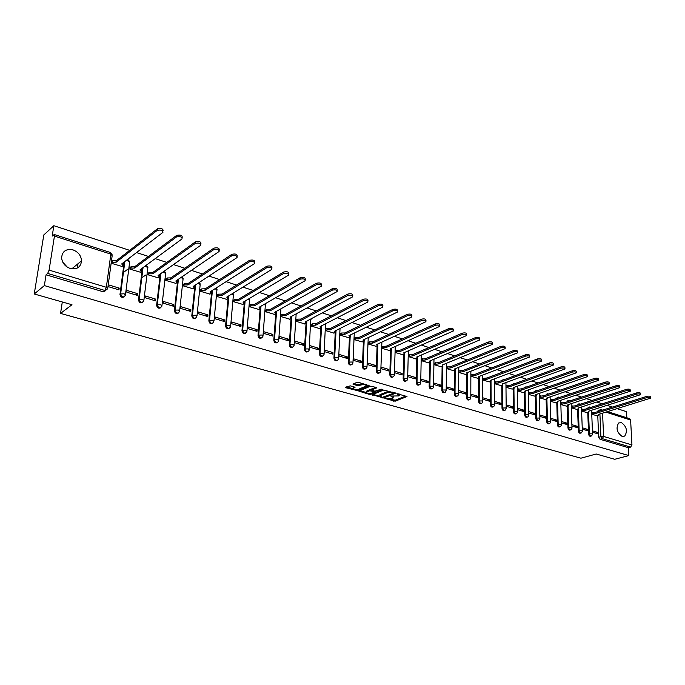 <?xml version="1.0" encoding="UTF-8"?>
<svg xmlns="http://www.w3.org/2000/svg" width="685" height="685" viewBox="0 0 685 685"><rect width="100%" height="100%" fill="white"/><g stroke="black" fill="none" stroke-linecap="round" stroke-linejoin="round"><path stroke-width="1.03" d="M384.833 398.43L395.151 401.204L407.001 396.546L396.855 393.652L399.218 395.596L398.67 395.913L390.801 396.058L393.181 397.976L391.683 398.67L384.833 398.43M70.238 268.477C77.028 269.71 80.796 267.159 81.549 260.814C81.095 255.582 78.253 251.934 73.021 249.888C66.051 248.569 62.241 251.224 61.607 257.851C62.224 262.997 65.101 266.542 70.238 268.477M62.789 262.209L67.293 267.116M622.1 436.405L624.763 436.028C627.76 430.985 626.638 426.507 621.406 422.585L618.658 422.996C615.729 428.082 616.877 432.552 622.1 436.405M350.24 385.852L345.565 387.231L345.814 387.744L357.484 390.596L369.121 385.689L358.503 382.316L356.988 382.341L352.938 384.097L357.716 385.783L361.158 384.944C364.334 384.405 366.013 384.764 366.184 386.032L358.221 389.44C355.07 389.962 353.409 389.602 353.237 388.361L355.001 387.522L354.633 387.093L350.24 385.852M628.813 455.568L614.753 459.284L596.215 454.009L580.897 458.196L60.563 313.405L71.976 304.731L34.25 293.985L44.354 285.585L628.813 455.568L628.402 447.699L630.611 447.099L602.243 438.648L600.882 436.456L599.914 413.98M372.169 394.731L383.686 397.976L395.476 393.241L383.728 390.022L372.169 394.731M369.224 394.337L358.837 391.101L370.474 386.212L376.313 387.436L376.51 387.95L371.655 389.979L374.858 391.212L381.262 389.174L382.555 389.448L370.696 394.312L369.224 394.337L369.249 393.473M34.25 293.985L43.789 234.964L53.841 225.716L129.696 250.35M626.826 417.773L626.51 411.685L617.185 408.662M612.347 407.087L607.115 405.392M602.235 403.808L596.883 402.069M591.968 400.468L586.497 398.696M581.531 397.086L575.939 395.262M570.93 393.635L565.211 391.777M560.159 390.142L554.302 388.241M549.207 386.588L543.222 384.636M538.085 382.975L531.954 380.98M526.765 379.293L520.497 377.255M515.266 375.56L508.844 373.479M503.561 371.758L496.993 369.626M491.667 367.896L484.937 365.713M479.56 363.966L472.676 361.731M467.256 359.967L460.2 357.681M454.729 355.9L447.51 353.554M441.979 351.765L434.59 349.359M428.998 347.552L421.438 345.086M415.795 343.262L408.046 340.745M402.352 338.895L394.406 336.309M388.652 334.443L380.517 331.805M374.712 329.913L366.372 327.207M360.507 325.306L351.962 322.532M346.036 320.606L337.277 317.763M331.283 315.811L322.31 312.899M316.256 310.93L307.051 307.942M300.938 305.955L291.502 302.89M285.32 300.886L275.635 297.744M269.393 295.714L259.461 292.486M253.142 290.44L242.961 287.135M236.573 285.054L226.118 281.663M219.662 279.566L208.942 276.081M202.409 273.966L191.398 270.387M184.796 268.246L173.493 264.573M166.815 262.406L155.212 258.63M148.448 256.438L136.529 252.568M44.354 285.585L46.058 274.796L47.667 273.435L49.089 270.121L54.449 236.102L54.243 234.518L52.188 236.119L53.841 225.716M628.402 447.699L600.034 439.282L598.681 437.09L597.765 415.504M629.712 418.698L630.611 420.033L631.955 444.933L630.611 447.099M582.276 429.135L587.636 430.745L587.584 429.384L585.332 430.052M581.608 411.034L586.934 412.601M571.915 426.019L577.395 427.671L577.352 426.301L575.109 426.978M571.316 407.798L576.753 409.399M561.392 422.859L567 424.537L566.957 423.159L564.714 423.852M560.852 404.51L566.418 406.154M550.706 419.64L556.434 421.369L556.4 419.974L554.165 420.684M550.226 401.17L555.92 402.849M539.84 416.377L545.705 418.141L545.671 416.745L543.436 417.456M539.429 397.779L545.251 399.501M528.803 413.055L534.797 414.862L534.771 413.457L532.545 414.185M528.46 394.337L534.42 396.093M517.586 409.69L523.717 411.531L523.7 410.109L521.473 410.854M517.312 390.835L523.409 392.633M506.181 406.256L512.457 408.149L512.44 406.719L510.222 407.472M505.984 387.273L512.217 389.114M494.587 402.771L501.009 404.707L500.992 403.268L498.783 404.039M494.467 383.651L500.846 385.535M482.797 399.227L489.373 401.204L489.364 399.757L487.163 400.537M482.754 379.978L489.287 381.905M470.809 395.622L477.539 397.651L477.531 396.187L475.339 396.983M470.852 376.236L477.531 378.214M458.616 391.957L465.5 394.029L465.509 392.565L463.317 393.37M458.744 372.426L465.577 374.455M446.218 388.232L453.264 390.347L453.273 388.875L451.098 389.696M446.432 368.564L453.427 370.636M433.605 384.439L440.815 386.605L440.832 385.116L438.657 385.963M433.905 364.625L441.063 366.749M420.761 380.577L428.142 382.804L428.168 381.297L426.01 382.161M421.164 360.618L428.485 362.793M407.721 376.656L415.256 378.925L415.29 377.418L413.141 378.291M408.209 356.551L415.692 358.777M394.466 372.674L402.138 374.986L402.181 373.462L400.04 374.352M395.057 352.424L402.677 354.684M380.98 368.624L388.789 370.97L388.84 369.438L386.717 370.345M381.673 348.22L389.431 350.514M375.26 365.336L367.314 362.939L367.246 364.497L375.2 366.886L375.26 365.336L373.145 366.269M368.282 342.457L368.05 343.938L375.945 346.276M361.432 361.166L353.34 358.726L353.272 360.293L361.363 362.725L361.432 361.166L359.325 362.117M354.419 338.09L354.179 339.58L362.219 341.961M347.346 356.919L339.109 354.436L339.032 356.012L347.278 358.486L347.346 356.919L345.266 357.887M340.299 333.638L340.06 335.136L348.245 337.568M333.004 352.595L324.613 350.061L324.527 351.653L332.927 354.179L333.004 352.595L330.941 353.58M325.923 329.108L325.675 330.624L334.006 333.098M318.397 348.185L309.843 345.608L309.748 347.209L318.311 349.778L318.397 348.185L316.342 349.187M311.281 324.493L311.016 326.017L319.51 328.535M303.515 343.699L294.798 341.07L294.696 342.68L303.412 345.308L303.515 343.699L301.477 344.726M296.365 319.792L296.091 321.325L304.748 323.894M288.351 339.126L279.471 336.446L279.352 338.073L288.239 340.745L288.351 339.126L286.33 340.171M281.158 314.997L280.876 316.547L289.704 319.167M272.895 334.46L263.836 331.728L263.716 333.372L272.776 336.095L272.895 334.46L270.892 335.53M265.669 310.117L265.378 311.675L274.368 314.346M257.14 329.708L247.91 326.925L247.773 328.577L257.003 331.352L257.14 329.708L255.154 330.795M249.879 305.142L249.58 306.709L258.742 309.432M241.069 324.861L231.658 322.027L231.513 323.688L240.932 326.522L241.069 324.861L239.116 325.974M233.773 300.064L233.465 301.648L242.815 304.423M224.689 319.921L215.09 317.027L214.936 318.705L224.543 321.59L224.689 319.921L222.753 321.059M217.359 294.892L217.042 296.494L226.572 299.319M207.983 314.886L198.188 311.932L198.025 313.619L207.82 316.564L207.983 314.886L206.074 316.042M200.611 289.609L200.285 291.228L210.004 294.113M190.935 309.74L180.951 306.726L180.763 308.438L190.764 311.444L190.935 309.74L189.051 310.93M183.537 284.224L183.195 285.859L193.11 288.796M173.545 304.5L163.355 301.417L163.158 303.138L173.356 306.212L173.545 304.5L171.687 305.707M166.104 278.735L165.753 280.379L175.874 283.376M155.795 299.139L145.391 296.006L145.186 297.735L155.598 300.869L155.795 299.139L153.971 300.381M148.32 273.127L147.96 274.788L158.286 277.845M140.827 302.916L141.452 302.487M137.685 293.677L127.059 290.474L126.836 292.221L137.462 295.415L137.685 293.677L135.878 294.944M130.167 267.407L129.79 269.077L140.339 272.202M108.093 286.587L118.95 289.849L119.181 288.094L117.418 289.387M111.244 263.254L122.016 266.439M124.268 296.853C122.033 297.966 120.611 297.162 119.978 294.447L124.199 262.012M142.66 302.376C140.434 303.429 139.046 302.59 138.498 299.867L142.42 268.041M160.684 307.779C158.483 308.781 157.139 307.933 156.634 305.236L160.281 273.931M178.348 313.062C176.199 314.03 174.881 313.182 174.392 310.536L177.783 279.685M195.653 318.251C193.555 319.167 192.271 318.328 191.8 315.725L194.942 285.302M212.615 323.32C210.569 324.21 209.319 323.371 208.856 320.811L211.759 290.8M229.244 328.295C227.249 329.151 226.024 328.312 225.57 325.803L228.071 298.3M228.096 297.975L228.199 296.87M245.547 333.175C243.603 333.989 242.413 333.167 241.968 330.692L244.262 303.524M244.314 302.975L244.382 302.102M261.542 337.953C259.641 338.741 258.476 337.919 258.039 335.487L260.154 308.601M260.36 306.563L260.266 307.197M277.228 342.637C275.379 343.399 274.231 342.586 273.803 340.188L275.747 313.576M292.623 347.235C290.808 347.98 289.695 347.167 289.267 344.803L291.039 318.439M307.719 351.748C305.955 352.467 304.859 351.653 304.44 349.324L306.049 323.209M322.541 356.174C320.82 356.868 319.749 356.063 319.33 353.768L320.785 327.884M337.097 360.515C335.41 361.192 334.357 360.396 333.946 358.127L335.256 332.473M351.379 364.78C349.727 365.43 348.699 364.643 348.297 362.408L349.461 336.977M365.405 368.958C363.795 369.6 362.785 368.821 362.382 366.612L363.41 341.404M379.182 373.068C377.606 373.693 376.613 372.914 376.219 370.739L377.11 345.745M392.719 377.101C391.169 377.718 390.202 376.947 389.808 374.789L390.57 350.009M406.008 381.065C404.501 381.665 403.542 380.903 403.148 378.771L403.79 354.196M419.074 384.961C417.593 385.544 416.66 384.79 416.266 382.684L416.788 358.306M431.91 388.78C430.463 389.363 429.538 388.609 429.152 386.528L429.555 362.348M444.522 392.539C443.109 393.104 442.202 392.359 441.816 390.304L442.108 366.321M456.929 396.238C455.534 396.795 454.652 396.05 454.266 394.012L454.455 370.225M469.122 399.869C467.761 400.417 466.887 399.68 466.502 397.668L466.588 374.061M481.11 403.439C479.774 403.979 478.918 403.251 478.532 401.256L478.515 377.837M492.9 406.95C491.59 407.481 490.743 406.762 490.366 404.784L490.254 381.545M504.494 410.401C503.218 410.931 502.379 410.212 502.002 408.251L501.797 385.193M515.899 413.791C514.649 414.322 513.827 413.612 513.442 411.668L513.151 388.78M527.15 417.139L527.107 417.148C525.883 417.644 525.078 416.934 524.701 415.024L524.325 392.308M538.213 420.427L538.136 420.453C536.929 420.915 536.149 420.205 535.781 418.329L535.319 395.784M549.096 423.664L548.985 423.698C547.812 424.135 547.041 423.424 546.681 421.583L546.133 399.201M559.816 426.849L559.671 426.892C558.515 427.294 557.761 426.592 557.41 424.786L556.785 402.566M570.357 429.983L570.185 430.034C569.055 430.42 568.319 429.718 567.968 427.937L567.274 405.871M580.734 433.066L580.529 433.125C579.424 433.485 578.705 432.792 578.363 431.036L577.592 409.133M590.958 436.105L590.727 436.174C589.639 436.508 588.937 435.814 588.603 434.084L587.756 412.344M60.563 313.405L62.292 301.974M77.379 268.006L78.013 263.716M592.474 432.201L597.714 433.776L597.654 432.423L595.411 433.083M591.754 414.219L596.96 415.744M597.654 432.423L592.422 430.848M467.607 368.684L467.17 368.855M479.723 372.469L478.866 372.837M491.428 376.193L490.469 376.707M502.687 380.209L501.925 380.492M513.981 383.934L513.219 384.208M525.412 387.025L524.333 387.856M536.389 390.518L535.293 391.435M547.187 393.952L546.073 394.945M557.821 397.343L556.699 398.405M568.285 400.674L567.163 401.804M578.585 403.953L577.464 405.152M588.595 407.173L587.61 408.44M46.058 274.796L103.212 291.767L105.858 290.594M598.57 410.349L597.603 411.676M587.584 429.384L582.224 427.765M577.352 426.301L571.872 424.649M566.957 423.159L561.357 421.472M556.4 419.974L550.671 418.252M545.671 416.745L539.814 414.973M534.771 413.457L528.777 411.642M523.7 410.109L517.56 408.26M512.44 406.719L506.164 404.826M500.992 403.268L494.579 401.333M489.364 399.757L482.797 397.779M477.531 396.187L470.809 394.166M465.509 392.565L458.625 390.484M453.273 388.875L446.235 386.751M440.832 385.116L433.622 382.941M428.168 381.297L420.796 379.079M415.29 377.418L407.755 375.14M402.181 373.462L394.509 371.15M388.84 369.438L381.031 367.083M119.181 288.094L108.333 284.823M393.199 397.291L393.353 396.461M399.235 394.894L399.389 394.063M389.457 399.021L395.176 400.203L406.008 395.964M393.541 393.036L394.492 392.659M373.017 394.38L379.704 396.272M382.196 397.386L393.541 393.224L392.085 392.599L387.325 392.668L379.858 395.767L382.196 397.386M389.688 391.281L387.359 391.649L387.325 392.668M380.064 395.622L380.406 394.457L387.359 391.649M366.415 392.522L359.822 390.664M375.722 387.265L371.681 389.191M375.62 391.298L374.37 391.811M366.972 391.888L366.569 392.128C366.749 393.336 368.393 393.687 371.501 393.173L374.318 391.991L373.959 391.58L369.626 390.792L366.972 391.888L367.006 390.87L366.586 391.717M367.006 390.87L369.669 389.774L371.655 389.893M353.255 387.967L354.068 386.939M366.21 385.39L366.381 384.576M362.939 383.591L361.192 383.908L361.158 384.944M353.914 383.66L357.758 384.756L361.192 383.908M366.295 385.886L368.179 385.098M346.404 386.871L353.075 388.755M591.686 412.644L595.359 412.31L595.505 413.5L591.737 413.808M596.781 415.804L598.99 414.973L598.45 414.434L650.699 398.122C650.502 397.334 649.26 397.146 646.957 397.565L595.505 413.5M595.453 412.344L646.88 396.35C649.183 395.939 650.433 396.127 650.622 396.915L650.681 397.788M581.556 409.467L585.264 409.116L585.41 410.315L581.599 410.64M586.762 412.653L588.954 411.822L588.398 411.265L640.595 394.68C640.398 393.875 639.139 393.678 636.81 394.098L585.41 410.315M585.367 409.15L636.742 392.882C639.071 392.462 640.329 392.651 640.518 393.464L640.569 394.329M571.264 406.239L575.015 405.871L575.16 407.078L571.299 407.412M576.582 409.45L578.765 408.62L578.2 408.037L630.32 391.186C630.131 390.356 628.864 390.15 626.501 390.578L575.16 407.078M575.117 405.905L626.441 389.354C628.796 388.926 630.063 389.123 630.251 389.962L630.303 390.818M560.809 402.96L564.714 402.609L564.748 403.799L560.844 404.141M566.247 406.205L568.413 405.366L567.831 404.767L619.874 387.633C619.694 386.777 618.409 386.571 616.02 387.008L564.748 403.799M564.714 402.609L615.961 385.775C618.349 385.33 619.634 385.544 619.814 386.4L619.856 387.248M550.183 399.629L554.139 399.261L554.174 400.46L550.218 400.819M555.749 402.908L557.898 402.061L557.307 401.444L609.265 384.02C609.085 383.138 607.792 382.924 605.369 383.369L554.174 400.46M554.139 399.261L605.317 382.127C607.732 381.682 609.025 381.896 609.205 382.778L609.248 383.617M539.395 396.247L543.291 395.827L543.428 397.069L539.42 397.446M545.08 399.552L547.221 398.704L546.613 398.071L598.467 380.346C598.305 379.439 596.995 379.216 594.546 379.67L543.428 397.069M543.393 395.861L594.494 378.42C596.935 377.966 598.245 378.188 598.416 379.096L598.45 379.927M528.435 392.813L532.373 392.377L532.502 393.618L528.452 394.021M534.249 396.153L536.364 395.296L535.747 394.637L587.499 376.613C587.336 375.68 586.009 375.449 583.534 375.911L532.502 393.618M532.485 392.411L583.483 374.652C585.958 374.19 587.285 374.421 587.447 375.354L587.482 376.176M517.295 389.32L521.285 388.866L521.413 390.116L517.312 390.536M523.237 392.693L525.335 391.829L524.701 391.152L576.333 372.811C576.179 371.861 574.843 371.621 572.335 372.092L521.413 390.116M521.388 388.9L572.283 370.825C574.801 370.345 576.136 370.585 576.29 371.544L576.325 372.357M505.967 385.775L510.008 385.295L510.137 386.554L505.975 386.999M512.046 389.174L514.127 388.309L513.476 387.616L564.988 368.95C564.834 367.973 563.481 367.725 560.938 368.205L510.137 386.554M510.119 385.33L560.904 366.929C563.447 366.441 564.791 366.689 564.945 367.674L564.971 368.479M494.459 382.17L498.552 381.665L498.671 382.941L494.459 383.403M500.666 385.604L502.739 384.73L502.071 384.011L553.437 365.019C553.292 364.018 551.93 363.761 549.353 364.249L498.671 382.941M498.663 381.699L549.319 362.964C551.896 362.468 553.257 362.725 553.403 363.735L553.42 364.531M482.754 378.505L486.898 377.983L487.018 379.259L482.754 379.747M489.107 381.973L491.154 381.1L490.469 380.355L541.689 361.029C541.552 359.993 540.174 359.719 537.562 360.224L487.018 379.259M487.009 378.017L537.528 358.923C540.14 358.426 541.518 358.692 541.655 359.728L541.672 360.507M470.852 374.781L475.167 374.267L475.167 375.517L470.852 376.031M477.351 378.274L479.38 377.401L478.678 376.63L529.736 356.962C529.599 355.892 528.212 355.618 525.558 356.132L475.167 375.517M475.167 374.267L525.532 354.821C528.186 354.308 529.573 354.59 529.71 355.652L529.719 356.423M458.753 370.996L463.009 370.422L463.12 371.715L458.744 372.255M465.398 374.524L467.41 373.642L466.69 372.845L517.56 352.826C517.44 351.73 516.036 351.439 513.348 351.962L463.12 371.715M463.12 370.457L513.33 350.643C516.019 350.121 517.423 350.412 517.543 351.508L517.552 352.261M446.44 367.143L450.876 366.578L450.858 367.845L446.432 368.41M453.247 370.705L455.234 369.814L454.497 369.001L505.179 348.614C505.059 347.483 503.646 347.184 500.915 347.715L450.858 367.845M450.876 366.578L500.906 346.387C503.629 345.856 505.05 346.156 505.162 347.286L505.17 348.031M433.922 363.23L438.297 362.596L438.4 363.915L433.905 364.506M440.883 366.817L442.853 365.927L442.09 365.079L492.566 344.324C492.464 343.168 491.025 342.86 488.259 343.399L438.4 363.915M438.417 362.63L488.251 342.063C491.017 341.515 492.455 341.832 492.558 342.997L492.566 343.716M421.189 359.248L425.736 358.623L425.71 359.908L421.164 360.533M428.313 362.87L430.257 361.98L429.478 361.098L479.731 339.966C479.628 338.767 478.181 338.45 475.373 338.998L425.71 359.908M425.736 358.623L475.373 337.654C478.181 337.097 479.628 337.422 479.723 338.621L479.731 339.332M408.243 355.19L412.712 354.496L412.807 355.84L408.209 356.483M415.521 358.846L417.439 357.955L416.643 357.048L466.656 335.522C466.562 334.289 465.098 333.955 462.247 334.52L412.807 355.84M412.841 354.539L462.255 333.167C465.098 332.602 466.571 332.936 466.656 334.169L466.656 334.862M395.099 351.045L399.586 350.343L399.68 351.696L396.512 351.713L395.065 352.355M402.497 354.761L404.39 353.862L403.576 352.921L453.333 330.992C453.256 329.733 451.766 329.382 448.88 329.956L399.68 351.696M399.715 350.386L448.898 328.586C451.783 328.012 453.264 328.363 453.342 329.631L453.342 330.307M404.441 352.544L404.407 353.349M381.725 346.833L386.229 346.113L386.314 347.475L383.12 347.492L381.673 348.151M389.251 350.6L391.118 349.692L390.279 348.725L439.761 326.385C439.693 325.084 438.194 324.724 435.258 325.306L386.314 347.475M386.357 346.156L435.283 323.928C438.212 323.346 439.719 323.705 439.787 325.007L439.779 325.675M391.229 348.297L391.135 349.17M368.102 342.543L369.54 341.875L372.76 341.849L372.708 343.176L369.489 343.202L368.05 343.87M375.765 346.362L377.606 345.454L376.741 344.452L425.942 321.693C425.882 320.349 424.366 319.981 421.386 320.571L372.708 343.176M372.76 341.849L421.412 319.184C424.392 318.585 425.907 318.962 425.967 320.306L425.95 320.948M377.76 343.99L377.623 344.915M354.239 338.176L355.669 337.491L358.914 337.474L358.854 338.81L355.609 338.827L354.179 339.512M362.04 342.046L363.855 341.139L362.964 340.102L411.848 316.907C411.805 315.528 410.264 315.143 407.241 315.742L358.854 338.81M358.914 337.474L407.275 314.346C410.298 313.739 411.839 314.124 411.882 315.511L411.865 316.136M364.035 339.597L363.872 340.573M340.128 333.732L341.541 333.03L344.675 332.961L344.752 334.357L341.472 334.374L340.06 335.076M348.066 337.654L349.847 336.746L348.93 335.676L397.488 312.026C397.454 310.613 395.896 310.211 392.822 310.827L344.752 334.357M344.812 333.004L392.865 309.414C395.939 308.798 397.488 309.2 397.531 310.622L397.514 311.23M350.052 335.136L349.872 336.164M325.752 329.202L327.156 328.483L330.316 328.415L330.384 329.819L327.079 329.845L325.675 330.555M333.835 333.184L335.582 332.268L334.648 331.163L382.846 307.06C382.821 305.596 381.245 305.185 378.129 305.81L330.384 329.819M330.453 328.466L378.18 304.388C381.297 303.763 382.872 304.174 382.898 305.638L382.881 306.229M335.804 330.59L335.616 331.668M311.101 324.587L312.506 323.859L315.682 323.791L315.751 325.204L312.42 325.229L311.024 325.949M319.338 328.629L321.051 327.713L320.092 326.574L367.922 301.991C367.905 300.492 366.312 300.056 363.144 300.689L315.751 325.204M315.828 323.834L363.204 299.259C366.372 298.626 367.965 299.054 367.982 300.561L367.956 301.135M321.291 325.957L321.094 327.096M296.185 319.886L297.573 319.142L300.783 319.073L300.835 320.494L297.478 320.52L296.091 321.265M304.568 323.988L306.255 323.072L305.262 321.89L352.698 296.819C352.689 295.278 351.08 294.833 347.86 295.475L300.835 320.494M300.921 319.116L347.929 294.036C351.148 293.385 352.758 293.831 352.766 295.381L352.741 295.929M306.495 321.239L306.298 322.429M280.987 315.1L282.357 314.338L285.594 314.261L285.645 315.699L282.263 315.725L280.884 316.487M289.524 319.261L291.176 318.345L290.157 317.121L337.166 291.545C337.174 289.96 335.539 289.498 332.268 290.157L285.645 315.699M285.739 314.312L332.345 288.702C335.616 288.042 337.251 288.505 337.243 290.097L337.217 290.628M291.408 316.444L291.219 317.677M265.489 310.219L266.859 309.44L270.267 309.414L270.155 310.81L266.748 310.844L265.386 311.615M274.188 314.449L275.807 313.524L274.753 312.266L321.325 286.167C321.342 284.54 319.681 284.052 316.359 284.729L270.155 310.81M270.267 309.414L316.444 283.256C319.767 282.588 321.428 283.068 321.411 284.703L321.385 285.217M276.038 311.547L275.858 312.839M249.7 305.245L251.052 304.448L254.332 304.371L254.375 305.827L250.933 305.861L249.58 306.649M258.562 309.534L260.146 308.61L259.058 307.308L305.159 280.687C305.185 279 303.506 278.504 300.124 279.189L254.375 305.827M254.486 304.423L300.218 277.708C303.601 277.023 305.279 277.519 305.253 279.206L305.219 279.703M233.594 300.176L234.938 299.362L238.406 299.328L238.277 300.749L234.809 300.783L233.474 301.588M242.636 304.534L244.177 303.601L243.055 302.256L288.659 275.087C288.693 273.358 286.989 272.835 283.556 273.529L238.277 300.749M238.406 299.328L283.658 272.039C287.092 271.346 288.796 271.859 288.762 273.598L288.727 274.068M244.374 301.477L244.237 302.881M217.179 295.004L218.506 294.173L221.846 294.088L221.871 295.569L218.369 295.603L217.042 296.434M226.392 299.431L227.9 298.497L226.744 297.11L271.817 269.368C271.859 267.587 270.13 267.056 266.636 267.758L221.871 295.569M222 294.139L266.756 266.251C270.25 265.549 271.971 266.088 271.928 267.869L271.894 268.315M228.071 296.297L227.968 297.752M200.44 289.729L201.75 288.882L205.115 288.787L205.132 290.286L201.604 290.32L200.294 291.168M209.824 294.225L211.297 293.291L210.098 291.853L254.614 263.528C254.666 261.704 252.919 261.148 249.366 261.858L205.132 290.286M205.277 288.839L249.494 260.343C253.039 259.624 254.786 260.189 254.734 262.021L254.7 262.449M211.434 291.005L211.365 292.529M183.357 284.352L184.65 283.479L188.041 283.384L188.058 284.9L184.496 284.934L183.195 285.799M192.93 288.916L194.36 287.983L193.127 286.501L237.044 257.569C237.104 255.693 235.332 255.111 231.718 255.839L188.058 284.9M188.212 283.444L231.864 254.306C235.469 253.578 237.241 254.161 237.181 256.044L237.147 256.447M194.463 285.619L194.437 287.195M165.924 278.863L167.208 277.973L170.625 277.879L170.633 279.394L167.037 279.437L165.761 280.328M175.694 283.504L177.081 282.562L175.805 281.03L219.097 251.481C219.166 249.545 217.368 248.946 213.694 249.683L170.633 279.394M170.796 277.93L213.848 248.141C217.522 247.405 219.32 248.004 219.251 249.939L219.209 250.325M177.15 280.114L177.167 281.758M148.14 273.255L149.407 272.347L153.029 272.305L152.849 273.786L149.227 273.829L147.96 274.736M158.107 277.973L159.451 277.031L158.132 275.456L200.765 245.256C200.842 243.269 199.01 242.653 195.276 243.398L152.849 273.786M141.778 277.853L145.571 275.113M149.407 272.347L149.227 273.829L149.407 272.347M153.029 272.305L195.439 241.848C199.172 241.094 201.005 241.711 200.928 243.706L200.885 244.074M159.468 274.505L159.545 276.209M129.987 267.544L131.263 266.585L134.714 266.508L134.697 268.058L131.066 268.083L129.799 269.034M140.16 272.339L141.461 271.38L140.091 269.762L182.047 238.885C182.116 236.864 180.258 236.222 176.49 236.95L134.697 268.058M123.386 272.493L127.239 269.607M134.885 266.559L176.661 235.383C180.429 234.655 182.287 235.297 182.219 237.318M141.427 268.777L141.564 270.558M111.458 261.704L112.734 260.711L116.373 260.702L116.167 262.209L112.528 262.218L111.253 263.211M121.836 266.576L123.12 265.6L121.673 263.948L162.927 232.361C162.953 230.314 161.069 229.646 157.276 230.357L116.167 262.209M116.373 260.702L157.464 228.773C161.258 228.062 163.141 228.73 163.116 230.776M123 262.929L123.223 264.795M49.089 270.121L106.346 287.289L110.85 254.109L112.16 255.753L107.785 288.094M112.254 254.94L110.559 252.542L110.85 254.109L54.449 236.102M598.681 437.09L603.596 436.431L631.955 444.933M602.569 413.166L603.596 436.431L602.243 438.648L600.034 439.282M630.611 420.033L605.891 412.139M119.995 294.31L120.611 293.865L124.816 261.542M125.963 260.66L128.36 260.916L129.602 262.518L125.492 294.516M138.507 299.825L139.132 299.396L143.045 267.587L139.141 299.388L142.626 299.311L143.816 300.792C141.923 303.318 140.356 302.864 139.123 299.431L138.498 299.867M144.595 266.448L146.59 266.722L147.763 268.289L143.918 299.996M156.634 305.236L157.267 304.816L160.915 273.486M174.392 310.536L175.043 310.117L178.425 279.24M191.8 315.725L192.459 315.323L195.593 284.874M208.856 320.811L209.516 320.417L212.427 290.38M225.57 325.803L226.247 325.409L228.927 295.766M241.968 330.692L242.644 330.307L245.119 301.032M258.039 335.487L258.725 335.111L260.994 306.195M273.803 340.188L274.497 339.82L276.577 311.247M289.267 344.803L289.969 344.444L291.861 316.196M304.44 349.324L305.15 348.973L306.863 321.042M319.33 353.768L320.049 353.426L321.599 325.803M333.946 358.127L334.665 357.793L336.052 330.461M348.297 362.408L349.025 362.074L350.249 335.033M362.382 366.612L363.118 366.287L364.197 339.52M376.219 370.739L376.955 370.414L377.889 343.93M389.808 374.789L390.544 374.481L391.349 348.245M403.148 378.771L403.893 378.462L404.57 352.492M416.266 382.684L417.011 382.384L417.533 357.81M417.533 357.613L417.559 356.654M429.152 386.528L429.906 386.229L430.3 361.911M430.308 361.569L430.326 360.747M441.816 390.304L442.57 390.013L442.861 365.918M454.266 394.012L455.02 393.729L455.2 369.849M466.502 397.668L467.256 397.386L467.341 373.71M478.532 401.256L479.294 400.982L479.269 377.503M490.366 404.784L491.128 404.518L491.008 381.22M502.002 408.251L502.764 407.995L502.559 384.884M513.442 411.668L514.212 411.411L513.913 388.481M524.701 415.024L525.472 414.776L525.087 392.025M535.781 418.329L536.552 418.081L536.081 395.502M546.681 421.583L547.461 421.335L546.904 398.927M557.41 424.786L558.189 424.546L557.556 402.3M567.968 427.937L568.747 427.697L568.045 405.614M578.363 431.036L579.15 430.796L578.363 408.876M588.603 434.084L589.383 433.853L588.526 412.096M591.506 435.943C590.427 436.285 589.716 435.583 589.383 433.853L592.105 433.828L592.559 434.324L591.506 435.943M588.381 408.192L589.297 406.924M581.317 432.894C580.212 433.254 579.484 432.56 579.15 430.796L581.89 430.771L582.353 431.285L581.317 432.894M578.234 404.895L579.159 403.688M570.965 429.795C569.834 430.18 569.098 429.478 568.747 427.697L571.513 427.663L571.992 428.193L570.965 429.795M567.933 401.556L568.867 400.408M560.45 426.652C559.294 427.063 558.54 426.353 558.189 424.546L560.972 424.512L561.46 425.06L560.45 426.652M557.47 398.148L558.412 397.069M549.764 423.45C548.582 423.887 547.82 423.184 547.461 421.335L550.26 421.309L550.766 421.874L549.764 423.45M546.844 394.688L547.794 393.687M538.915 420.205C537.708 420.667 536.92 419.956 536.552 418.081L539.378 418.047L539.891 418.629L538.915 420.205M536.055 391.161L537.006 390.244M527.878 416.9C526.654 417.388 525.849 416.685 525.472 414.776L528.315 414.742L528.846 415.341L527.878 416.9M525.104 387.582L526.046 386.742M516.678 413.534C515.42 414.065 514.598 413.355 514.212 411.411L517.072 411.377L517.612 412.002L516.678 413.534M513.502 383.754L514.906 383.189M505.282 410.118C503.997 410.683 503.158 409.972 502.764 407.995L505.641 407.952L506.206 408.602L505.282 410.118M502.148 380.166L503.578 379.576M493.705 406.642C492.387 407.241 491.53 406.53 491.128 404.518L494.031 404.475L494.596 405.143L493.705 406.642M491.231 376.425L492.07 375.911M481.932 403.114C480.587 403.748 479.714 403.037 479.294 400.982L482.214 400.939L482.805 401.633L481.932 403.114M479.62 372.546L480.373 372.178M469.953 399.518C468.591 400.194 467.692 399.483 467.256 397.386L470.201 397.343L470.8 398.062L469.953 399.518M467.923 368.564L468.36 368.393M457.785 395.853C456.381 396.581 455.465 395.87 455.02 393.729L457.982 393.687L458.599 394.423L457.785 395.853M445.396 392.128C443.966 392.899 443.024 392.197 442.57 390.013L445.55 389.97L446.192 390.733L445.396 392.128M432.8 388.344C431.344 389.157 430.377 388.455 429.906 386.229L432.911 386.186L433.562 386.974L432.8 388.344M419.991 384.482C418.492 385.355 417.499 384.653 417.011 382.384L420.042 382.333L420.718 383.146L419.991 384.482M406.941 380.552C405.417 381.485 404.407 380.783 403.893 378.462L406.95 378.411L407.635 379.259L406.941 380.552M393.669 376.553C392.12 377.546 391.075 376.853 390.544 374.481L393.618 374.43L394.329 375.303L393.669 376.553M380.158 372.477C378.574 373.53 377.503 372.845 376.955 370.414L380.047 370.362L380.783 371.27L380.158 372.477M366.406 368.325C364.788 369.446 363.692 368.77 363.118 366.287L366.235 366.227L366.989 367.169L366.406 368.325M352.398 364.086C350.754 365.285 349.624 364.617 349.025 362.074L352.167 362.022L352.946 362.99L352.398 364.086M338.133 359.779C336.455 361.055 335.299 360.387 334.665 357.793L337.842 357.733L338.638 358.734L338.133 359.779M323.611 355.378C321.899 356.739 320.708 356.089 320.049 353.426L323.243 353.366L324.065 354.393L323.611 355.378M308.807 350.9C307.068 352.338 305.852 351.705 305.15 348.973L308.37 348.913L309.226 349.984L308.807 350.9M293.719 346.327C291.956 347.86 290.705 347.235 289.969 344.444L293.214 344.375L294.096 345.48L293.719 346.327M278.35 341.661C276.552 343.296 275.276 342.68 274.497 339.82L277.767 339.751L278.675 340.899L278.35 341.661M262.672 336.909C260.857 338.638 259.546 338.039 258.725 335.111L262.021 335.042L262.963 336.224L262.672 336.909M246.694 332.054C244.862 333.895 243.509 333.312 242.644 330.307L245.966 330.238L246.934 331.463L246.694 332.054M230.4 327.105C228.542 329.048 227.155 328.483 226.247 325.409L229.595 325.341L230.4 327.105M213.78 322.053C211.905 324.116 210.483 323.568 209.516 320.417L212.898 320.34L213.78 322.053M196.818 316.898C194.934 319.073 193.478 318.551 192.459 315.323L195.859 315.237L196.818 316.898M179.513 311.641C177.612 313.935 176.122 313.422 175.043 310.117L178.477 310.04L179.513 311.641M161.848 306.263C159.939 308.678 158.415 308.199 157.267 304.816L160.735 304.731L161.848 306.263M125.398 295.295C123.505 297.821 121.904 297.393 120.594 294.002L124.131 293.771L125.398 295.295M394.346 374.806L395.254 346.49M380.8 370.756L381.896 342.08M367.014 366.638L368.239 337.611M352.972 362.442L354.282 333.081M338.664 358.169L340.034 328.475M324.099 353.811L325.503 323.8M309.26 349.376L310.673 319.039M294.139 344.863L296.074 315.228L295.552 314.192M278.718 340.257L280.841 310.408L280.122 309.26M264.376 304.243L265.326 305.493L263.014 335.564M248.312 299.131L249.503 300.492L246.994 330.778M231.915 293.925L233.371 295.381L230.657 325.897M215.176 288.625L216.922 290.183L214.003 320.923M198.085 283.23L199.095 283.444L200.148 284.874L197.006 315.845M180.635 277.733L181.945 277.982L183.032 279.454L179.667 310.673M162.807 272.142L164.451 272.407L165.573 273.931L161.977 305.39M599.786 410.991L600.685 409.664M103.212 291.767L104.916 290.491L47.667 273.435M107.691 288.847L104.916 290.491L106.346 287.289L107.691 288.847M54.243 234.518L110.499 252.517M602.252 410.229L601.567 409.69M392.085 396.11L392.068 396.726M398.131 393.704L398.113 394.329M406.839 396.221L406.821 396.649M395.176 400.203L395.151 401.204M393.721 400.228L393.695 401.222M395.313 392.907L395.305 393.344M383.711 397.172L383.686 397.976M382.239 397.394L382.221 397.994M372.4 394.637L372.375 395.228M393.31 392.317L393.293 392.942M392.103 391.974L392.085 392.599M380.406 394.457L380.372 395.468M359.231 390.912L359.205 391.52M376.527 387.513L376.51 387.95M371.844 388.866L371.801 389.893M370.731 393.378L370.696 394.312M373.984 390.955L373.959 391.58M371.159 389.748L371.116 390.767M369.669 389.774L369.626 390.792M353.657 387.111L353.614 388.138M359.257 384.73L359.214 385.766M357.758 384.756L357.716 385.783M353.349 383.9L353.323 384.533M368.984 385.347L368.967 385.783M357.527 389.637L357.484 390.596M356.037 389.748L355.994 390.613M345.839 387.119L345.814 387.744M595.359 412.31L595.411 413.475M592.662 412.344L592.705 413.509M646.88 396.35L646.957 397.565M585.264 409.116L585.315 410.289M582.55 409.15L582.592 410.324M636.742 392.882L636.81 394.098M575.015 405.871L575.058 407.053M572.283 405.905L572.326 407.087M626.441 389.354L626.501 390.578M564.611 402.575L564.645 403.765M561.854 402.617L561.888 403.799M615.961 385.775L616.02 387.008M554.037 399.227L554.071 400.425M551.262 399.269L551.297 400.46M605.317 382.127L605.369 383.369M543.291 395.827L543.316 397.035M540.499 395.87L540.525 397.069M594.494 378.42L594.546 379.67M532.373 392.377L532.399 393.584M529.565 392.419L529.591 393.627M583.483 374.652L583.534 375.911M521.285 388.866L521.302 390.082M518.451 388.909L518.468 390.125M572.283 370.825L572.335 372.092M510.008 385.295L510.025 386.52M507.157 385.338L507.174 386.563M560.904 366.929L560.938 368.205M498.552 381.665L498.56 382.906M495.683 381.716L495.692 382.949M549.319 362.964L549.353 364.249M486.898 377.983L486.907 379.225M484.012 378.026L484.012 379.267M537.528 358.923L537.562 360.224M475.056 374.233L475.056 375.483M472.145 374.275L472.136 375.534M525.532 354.821L525.558 356.132M463.009 370.422L463 371.681M460.072 370.465L460.072 371.732M513.33 350.643L513.348 351.962M450.756 366.543L450.747 367.811M447.802 366.595L447.793 367.862M500.906 346.387L500.915 347.715M438.297 362.596L438.272 363.881M435.317 362.648L435.3 363.932M488.251 342.063L488.259 343.399M425.616 358.58L425.591 359.873M422.619 358.64L422.594 359.925M475.373 337.654L475.373 338.998M412.712 354.496L412.687 355.798M409.698 354.556L409.664 355.858M462.255 333.167L462.247 334.52M399.586 350.343L399.552 351.653M396.546 350.403L396.512 351.713M448.898 328.586L448.88 329.956M386.229 346.113L386.186 347.432M383.163 346.173L383.12 347.492M435.283 323.928L435.258 325.306M372.623 341.815L372.571 343.142M369.54 341.875L369.489 343.202M421.412 319.184L421.386 320.571M358.777 337.431L358.717 338.767M355.669 337.491L355.609 338.827M407.275 314.346L407.241 315.742M344.675 332.961L344.615 334.314M341.541 333.03L341.472 334.374M392.865 309.414L392.822 310.827M330.316 328.415L330.238 329.776M327.156 328.483L327.079 329.845M378.18 304.388L378.129 305.81M315.682 323.791L315.605 325.152M312.506 323.859L312.42 325.229M363.204 299.259L363.144 300.689M300.783 319.073L300.689 320.452M297.573 319.142L297.478 320.52M347.929 294.036L347.86 295.475M285.594 314.261L285.499 315.657M282.357 314.338L282.263 315.725M332.345 288.702L332.268 290.157M270.113 309.363L270.01 310.767M266.859 309.44L266.748 310.844M316.444 283.256L316.359 284.729M254.332 304.371L254.221 305.784M251.052 304.448L250.933 305.861M300.218 277.708L300.124 279.189M238.252 299.276L238.123 300.698M234.938 299.362L234.809 300.783M283.658 272.039L283.556 273.529M221.846 294.088L221.709 295.518M218.506 294.173L218.369 295.603M266.756 266.251L266.636 267.758M205.115 288.787L204.969 290.234M201.75 288.882L201.604 290.32M249.494 260.343L249.366 261.858M188.041 283.384L187.887 284.849M184.65 283.479L184.496 284.934M231.864 254.306L231.718 255.839M170.625 277.879L170.462 279.343M167.208 277.973L167.037 279.437M213.848 248.141L213.694 249.683M152.858 272.253L152.678 273.735M195.439 241.848L195.276 243.398M134.714 266.508L134.525 267.998M131.237 266.611L131.04 268.1L131.263 266.585M176.627 235.409L176.456 236.976L176.661 235.383M116.193 260.642L115.988 262.149M112.682 260.745L112.477 262.252M157.396 228.824L157.207 230.408M71.788 268.828L81.549 260.814M622.905 436.55L624.763 436.028M588.047 407.344L590.958 407.378M591.592 410.264L592.551 434.059M577.892 404.133L580.769 404.082M567.574 400.862L570.408 400.742M557.102 397.548L559.876 397.343M546.459 394.175L549.173 393.892M535.653 390.758L538.282 390.39M524.667 387.282L527.202 386.837M490.614 376.519L492.721 375.859M478.883 372.811L480.733 372.118M119.978 294.447L120.646 293.839L124.85 261.516M581.462 407.001L582.344 431.011M571.179 403.679L571.984 427.911M560.732 400.314L561.452 424.76M550.115 396.889L550.757 421.566M539.335 393.404L539.883 418.312M528.375 389.859L528.837 415.007M515.925 383.223L514.264 383.472M517.244 386.263L517.612 411.651M504.434 379.567L502.91 379.884M505.932 382.598L506.198 408.243M494.433 378.865L494.596 404.775M482.745 375.08L482.797 401.247M470.86 371.219L470.809 397.66M458.779 367.288L458.608 394.012M446.483 363.29L446.192 390.304M433.982 359.214L433.571 386.528M421.266 355.061L420.727 382.692M408.337 350.84L407.652 378.779M311.084 319.356L311.016 318.859M296.143 314.603L296.023 313.935M280.918 309.766L280.739 308.918M265.403 304.825L265.146 303.798M249.588 299.799L249.229 298.583M233.465 294.678L232.986 293.274M217.025 289.455L216.391 287.854M200.251 284.121L199.446 282.34M183.152 278.692L182.124 276.714M165.702 273.144L164.417 271.003M147.891 267.484L146.307 265.181M129.713 261.713L127.77 259.281M598.039 410.512L600.223 409.835L602.757 410.067M629.798 418.723L607.595 411.616M393.558 392.394L393.541 393.07M379.892 394.757L379.858 395.767M371.69 388.96L371.655 389.979M366.603 391.109L366.569 392.128M374.352 391.067L374.327 391.76M353.28 387.333L353.237 388.361M598.964 414.279L598.981 414.708M588.929 411.094L588.946 411.539M578.739 407.866L578.756 408.328M568.387 404.587L568.404 405.058M557.881 401.256L557.89 401.744M547.195 397.874L547.212 398.379M536.346 394.432L536.355 394.954M525.327 390.938L525.335 391.477M514.118 387.385L514.127 387.941M502.73 383.771L502.739 384.353M491.154 380.098L491.154 380.706M479.38 376.365L479.38 376.99M467.418 372.563L467.41 373.214M455.242 368.701L455.242 369.378M430.274 360.764L430.266 361.5M417.465 356.697L417.448 357.459M112.734 260.711L112.528 262.218M157.464 228.773L157.276 230.357"/></g></svg>
